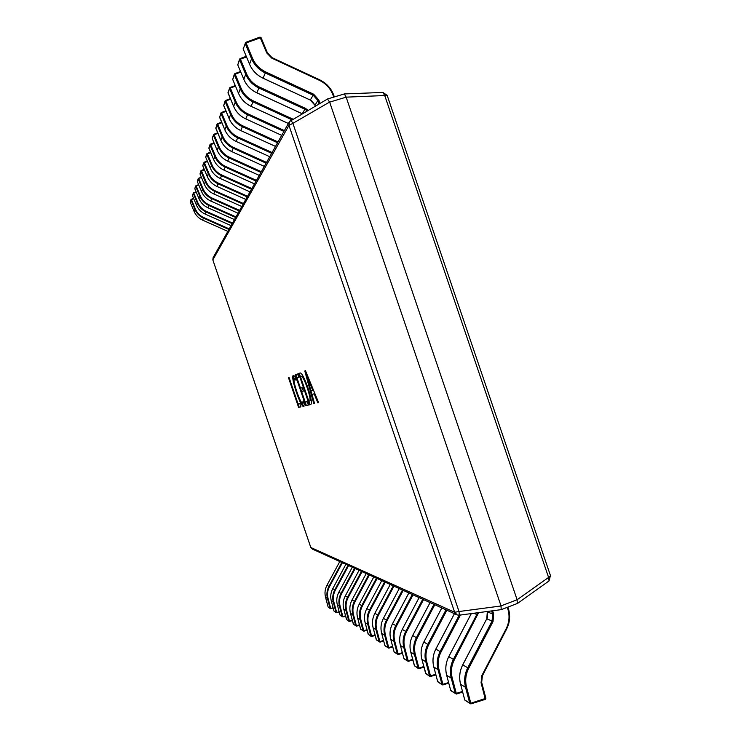 <?xml version="1.0" encoding="UTF-8"?>
<svg xmlns="http://www.w3.org/2000/svg" width="741" height="741" viewBox="0 0 741 741"><rect width="100%" height="100%" fill="white"/><g stroke="black" fill="none" stroke-linecap="round" stroke-linejoin="round"><path stroke-width="1.11" d="M303.115 400.974L304.264 404.336L303.625 406.614C301.967 406.198 299.549 401.418 296.381 392.267C293.112 382.449 292.047 376.798 293.186 375.344L294.659 376.122L296.057 380.235L294.325 378.688C293.492 379.883 294.353 384.264 296.9 391.822C299.355 398.973 301.244 402.78 302.578 403.243L303.115 400.974M310.701 404.53L309.33 404.855L298.66 373.51L300.003 372.964C301.689 372.742 304.301 377.586 307.848 387.497C311.257 397.945 312.202 403.613 310.701 404.53M305.477 370.713L318.621 402.641L317.824 402.835L314.175 393.832L312.007 394.453L314.573 403.604L313.814 403.789L304.792 370.991L305.477 370.713L304.792 370.991M307.2 401.659L308.358 405.086L305.746 405.707L295.261 374.909L297.623 373.936L298.79 377.364L297.03 378.049L300.494 388.219L302.171 387.663L303.338 391.081L301.643 391.609L305.236 402.159L307.2 401.659M299.799 403.549L300.92 406.855L298.595 407.402L288.481 377.697L289.055 377.465L298.086 403.993L299.799 403.549M329.652 102.128L501.027 605.897L517.107 599.747L346.158 97.154L329.652 102.128L327.503 99.053M550.359 575.822L549.053 580.916L548.581 577.415L384.727 95.524L346.158 97.154M517.107 599.747L550.6 576.016L387.163 95.367L382.93 92.43L384.727 95.524L387.163 95.367M501.185 609.593L501.027 605.897M346.14 97.08L344.324 93.94L327.605 98.951M517.227 603.452L517.144 599.821M329.625 102.054L292.89 123.33L290.898 120.209L289.435 121.589L288.962 125.386L212.834 259.859L310.822 547.497L454.659 612.261L288.962 125.386L292.89 123.33L459.031 611.529L501.055 605.971M457.243 614.937L459.337 615.169L459.031 611.529L454.659 612.261L457.243 614.937L459.337 615.169L501.305 609.63M318.593 402.585L317.824 402.835M318.473 402.613L314.814 393.61L314.175 393.832M314.814 393.61L312.007 394.453M314.564 403.539L313.814 403.789M314.443 403.567L309.284 384.792M306.533 374.779L305.431 370.778M307.07 374.603L306.459 374.807L310.97 390.859L313.36 390.118L307.543 375.733M307.96 376.826L307.32 377.049L306.468 374.807M312.721 390.331L307.32 377.049M310.961 404.401L309.33 404.855M309.951 404.642L299.281 373.307L298.66 373.51M299.281 373.307L300.216 372.918M309.543 401.057L310.164 400.844C311.322 400.131 310.544 395.713 307.839 387.589C305.116 379.809 303.106 376.011 301.809 376.215L300.476 376.706L308.83 401.242L309.543 401.057C310.692 400.344 309.914 395.926 307.209 387.802C304.486 380.022 302.476 376.224 301.179 376.428M307.839 387.589L307.209 387.802M308.339 405.021L305.746 405.707M306.348 405.494L295.863 374.705L295.261 374.909M295.863 374.705L297.641 373.973M303.328 391.072L301.643 391.609M303.958 406.401C302.198 405.262 299.873 400.483 296.974 392.063L296.381 392.267M296.974 392.063C293.936 382.986 292.797 377.401 293.575 375.298M295.511 378.642L294.325 378.688M303.634 402.493L302.578 403.243M300.902 406.79L298.595 407.402M299.179 407.207L298.086 403.993M289.064 377.502L288.481 377.697M333.144 607.963L330.718 608.685L333.024 607.527M339.221 611.946L336.655 612.714L339.1 611.501M355.171 568.532L341.564 593.782C339.517 597.718 339.026 601.822 340.091 606.101L342.842 616.484L342.212 616.577L339.461 606.194L337.331 604.823L340.063 615.113L342.888 616.966L345.621 616.16L342.907 616.966L345.501 615.697M362.071 571.672L348.122 597.626C346.019 601.673 345.519 605.888 346.612 610.278L349.437 620.958L348.789 621.051L345.954 610.38L343.713 608.935L346.519 619.504L349.502 621.449L349.437 620.958L352.262 620.115M369.37 574.997L355.041 601.692C352.892 605.851 352.373 610.186 353.494 614.706L356.402 625.682L355.736 625.774L352.827 614.798L350.456 613.279L353.337 624.144L356.449 626.182L359.542 625.265L356.467 626.182L356.402 625.682L359.413 624.783M377.095 578.508L362.377 605.981C360.163 610.269 359.635 614.734 360.784 619.383L363.785 630.674L363.081 630.767L360.089 619.476L357.588 617.864L360.552 629.044L363.822 631.193L367.11 630.211L363.84 631.193L363.785 630.674L366.98 629.72M385.274 582.222L370.139 610.538C367.86 614.956 367.323 619.55 368.509 624.339L371.593 635.973L370.88 636.065L367.795 624.441L365.137 622.727L368.184 634.24L371.639 636.5L371.593 635.973L375.011 634.944M393.962 586.168L378.382 615.373C376.048 619.93 375.483 624.672 376.715 629.609L379.892 641.595L379.151 641.697L375.974 629.702L373.149 627.886L376.289 639.752L379.929 642.141L383.681 641.021L379.957 642.141L379.892 641.595L383.542 640.493M403.206 590.373L387.163 620.513C384.746 625.219 384.171 630.109 385.44 635.204L388.719 647.578L387.951 647.68L384.672 635.306L381.661 633.37L384.912 645.615L388.784 648.143L388.719 647.578L392.628 646.393M413.043 594.847L396.509 625.997C394.017 630.86 393.434 635.917 394.74 641.178L398.13 653.96L397.333 654.053L393.943 641.28L390.739 639.214L394.092 651.848L398.186 654.535L398.13 653.96L402.326 652.682M423.556 599.626L406.494 631.851C403.928 636.88 403.317 642.114 404.679 647.551L408.18 660.768L407.346 660.87L403.845 647.653L400.418 645.448L403.882 658.508L408.208 661.361L408.18 660.768L412.691 659.388M434.81 604.739L417.183 638.121C414.534 643.327 413.904 648.745 415.312 654.377L418.943 668.067L418.072 668.16L414.441 654.479L410.773 652.117L414.358 665.64L418.998 668.678L418.943 668.067L423.796 666.567M446.869 610.223L428.65 644.846C425.908 650.246 425.269 655.868 426.723 661.704L430.484 675.894L429.585 675.987L425.816 661.806L421.879 659.268L425.593 673.273L430.54 676.514L430.484 675.894L435.736 674.264M460.42 615.03L440.988 652.08C438.153 657.684 437.486 663.519 438.996 669.586L442.905 684.304L441.96 684.406L438.051 669.688L433.809 666.956L437.672 681.488L442.951 684.953L442.905 684.304L448.592 682.544M478.612 612.622L454.298 659.879C451.362 665.714 450.676 671.781 452.242 678.08L456.308 693.391L455.317 693.493L451.25 678.191L446.675 675.236L450.685 690.334L456.354 694.058L456.308 693.391L462.486 691.455M470.887 703.876L485.327 699.356L481.066 682.757L481.863 675.579L506.103 628.85C509.382 622.236 509.901 615.428 507.668 608.435L507.298 607.342M492.608 610.779L493.636 613.817L493.034 621.569L468.701 668.326C465.644 674.403 464.94 680.72 466.571 687.287L470.813 703.218L469.775 703.32L465.543 687.389L460.578 684.193L464.746 699.902L470.85 703.913L470.813 703.218L485.892 698.3L481.659 682.452M193.79 198.81L190.965 199.579L190.215 202.163L190.965 199.579L193.614 198.393L191.261 199.301M196.235 192.132L193.577 192.66M198.82 185.083L195.976 185.676L198.634 184.648L195.976 185.676M201.543 177.655L198.542 178.294L201.357 177.201L198.542 178.294M204.433 169.8L201.515 170.921L201.256 170.476L199.996 173.931L200.922 170.791L204.247 169.337L201.256 170.476M207.499 161.482L204.386 162.677L204.099 162.233L207.295 161.001M210.75 152.665L207.434 153.933L207.137 153.489L210.546 152.183L207.137 153.489M214.214 143.3L210.657 144.652L210.37 144.18L208.897 148.228L210.009 144.523L214.001 142.8M217.91 133.334L214.103 134.779L213.788 134.316L217.687 132.815M221.855 122.71L217.761 124.256L217.456 123.756L215.807 128.295L217.067 124.127L221.633 122.182L217.474 123.766M226.079 111.354L221.679 113.012L221.355 112.502L219.605 117.328L220.957 112.891L225.857 110.826L221.355 112.502M230.618 99.192L225.866 100.98L225.533 100.461L223.671 105.583L225.116 100.85L230.386 98.655L225.533 100.461M235.499 86.141L230.368 88.059L230.016 87.531L228.033 93.005L229.59 87.938L235.268 85.586L230.016 87.531M240.779 72.09L235.203 74.165L234.841 73.618L232.72 79.472L234.397 74.044L240.529 71.497L234.878 73.618M246.484 56.918L240.427 59.169L240.047 58.604L237.778 64.884L239.584 59.048L246.234 56.316L240.093 58.613M333.728 97.108L333.228 95.645C330.727 88.725 326.16 83.64 319.519 80.389L271.743 58.122L266.723 52.907L259.952 37.106L245.734 42.367M266.723 52.907L267.408 52.815L261.045 37.587L246.077 42.941L245.679 42.357L243.215 49.063L245.679 42.357L259.952 37.106L261.045 37.587L267.371 52.787M212.834 259.906L213.13 257.599L212.834 259.906L310.785 547.46L312.369 549.081L456.632 614.659M310.794 547.423L312.369 549.081M342.398 562.734L329.449 586.687C327.503 590.42 327.04 594.31 328.041 598.367L330.653 608.222L330.06 608.315L327.448 598.459L325.54 597.227L328.124 606.999L330.31 608.639L333.144 607.972M328.041 598.367L327.448 598.459C326.411 594.263 326.892 590.234 328.902 586.381L326.976 585.251C324.984 589.076 324.502 593.069 325.54 597.227L328.115 606.99M329.449 586.687L328.902 586.381L341.823 562.475M326.976 585.242L339.786 561.548L326.976 585.251C324.975 589.086 324.493 593.078 325.531 597.218M348.613 565.559L335.349 590.142C333.357 593.976 332.876 597.968 333.913 602.127L336.59 612.242L335.979 612.335L333.293 602.229L331.283 600.932L333.941 610.955L336.229 612.668L339.221 611.955M333.913 602.127L333.293 602.229C332.227 597.922 332.728 593.791 334.784 589.827L332.765 588.641C330.718 592.568 330.227 596.662 331.283 600.932L333.932 610.927M335.349 590.142L334.784 589.827L348.029 565.29M345.89 564.318L332.765 588.641C330.708 592.578 330.217 596.672 331.273 600.914M336.655 612.714L334.117 611.232M340.091 606.101L339.461 606.194C338.359 601.775 338.869 597.533 340.98 593.458L338.85 592.207C336.747 596.246 336.247 600.451 337.331 604.823L340.054 615.095M341.564 593.782L340.98 593.458L354.559 568.264M337.331 604.813C336.238 600.46 336.738 596.255 338.841 592.207L352.299 567.236L338.85 592.207M340.239 615.4L342.907 616.966M346.612 610.278L345.954 610.38C344.824 605.842 345.352 601.479 347.52 597.292L345.269 595.977C343.111 600.117 342.601 604.434 343.713 608.935L343.713 608.907M348.122 597.626L347.52 597.292L361.451 571.394M345.26 595.968L359.061 570.311L345.269 595.968C343.102 600.127 342.592 604.452 343.704 608.926L346.705 619.8M346.51 619.495L349.048 621.393L352.392 620.587L349.511 621.44M353.494 614.706L352.827 614.798C351.66 610.13 352.197 605.647 354.42 601.34L352.04 599.951C349.835 604.211 349.307 608.648 350.456 613.279L353.531 624.441M355.041 601.692L354.42 601.34L368.731 574.701M366.221 573.562L352.04 599.941C349.826 604.221 349.298 608.667 350.447 613.261M356.467 626.182L353.327 624.126M360.784 619.383L360.089 619.476C358.894 614.678 359.441 610.056 361.728 605.629L359.209 604.147C356.94 608.537 356.402 613.103 357.588 617.864L360.747 629.35M362.377 605.981L361.728 605.629L376.428 578.202M373.77 576.989L359.209 604.147C356.93 608.546 356.384 613.122 357.57 617.855M363.84 631.193L360.534 629.026M368.509 624.339L367.795 624.441C366.563 619.495 367.119 614.734 369.472 610.167L366.804 608.602C364.47 613.122 363.914 617.827 365.137 622.727L368.388 634.555M370.139 610.538L369.472 610.167L384.588 581.907M366.795 608.593L381.754 580.62L366.804 608.602C364.461 613.14 363.905 617.846 365.118 622.709M368.175 634.222L371.167 636.445L375.141 635.454L371.667 636.491M376.715 629.609L375.974 629.702C374.696 624.607 375.279 619.698 377.697 614.993L374.863 613.326C372.464 617.985 371.889 622.838 373.149 627.886L376.502 640.076M378.382 615.373L377.697 614.993L393.249 585.844M390.257 584.482L374.863 613.326C372.445 618.003 371.871 622.857 373.131 627.868M379.957 642.141L376.28 639.733M385.44 635.204L384.672 635.306C383.356 630.045 383.949 624.978 386.45 620.115L383.421 618.346C380.957 623.153 380.365 628.164 381.661 633.37L381.652 633.333M387.163 620.513L386.45 620.115L402.456 590.031M384.903 645.568L381.652 633.351C380.346 628.183 380.939 623.172 383.412 618.337L399.26 588.576L383.421 618.346M392.767 646.921L388.793 648.125L392.776 646.93M385.125 645.948L388.784 648.143M394.74 641.178L393.943 641.28C392.582 635.843 393.193 630.61 395.768 625.58L392.545 623.69C389.998 628.664 389.395 633.833 390.739 639.214L390.72 639.168M396.509 625.997L395.768 625.58L412.274 594.495M408.884 592.948L392.545 623.69C389.979 628.683 389.377 633.851 390.72 639.196L394.073 651.811M402.465 653.219L398.204 654.516L402.474 653.229M394.305 652.2L398.186 654.535M404.679 647.551L403.845 647.653C402.446 642.03 403.067 636.621 405.725 631.425L402.28 629.405C399.649 634.537 399.029 639.891 400.418 645.448L403.873 658.462M406.494 631.851L405.725 631.425L422.759 599.256M402.261 629.387L419.11 597.598L402.28 629.396C399.631 634.565 399.01 639.909 400.399 645.43M412.839 659.944L408.254 661.342L412.839 659.953M408.235 661.361L404.114 658.869M415.312 654.377L414.441 654.479C412.996 648.662 413.635 643.058 416.377 637.668L412.691 635.509C409.977 640.826 409.338 646.365 410.773 652.117L414.599 666.011M417.183 638.121L416.377 637.668L433.967 604.36M430.086 602.59L412.691 635.509C409.958 640.854 409.319 646.384 410.755 652.089M414.339 665.613L418.415 668.604L423.954 667.15L419.017 668.651M426.723 661.704L425.816 661.806C424.315 655.766 424.982 649.959 427.816 644.374L423.852 642.049C421.045 647.569 420.388 653.303 421.879 659.268L421.861 659.212M428.65 644.846L427.816 644.374L445.999 609.824M441.831 607.926L423.852 642.049M441.803 607.916L423.824 642.039C421.027 647.597 420.369 653.33 421.851 659.24L425.945 673.736L429.937 676.45L435.893 674.866L430.558 676.487M438.996 669.586L438.051 669.688C436.495 663.417 437.181 657.387 440.117 651.589L435.847 649.088C432.948 654.812 432.272 660.768 433.809 666.956L433.791 666.891M440.988 652.08L440.117 651.589L459.207 615.187M454.455 613.668L435.847 649.079M448.75 683.128L442.979 684.925M448.759 683.156L442.331 684.888L437.922 681.887M452.242 678.08L451.25 678.191C449.63 671.679 450.343 665.399 453.381 659.37L448.777 656.665C445.767 662.621 445.072 668.808 446.675 675.236L446.656 675.162M454.298 659.879L453.381 659.37L476.824 614.511L473.888 613.252M471.322 613.585L448.777 656.665C445.739 662.658 445.035 668.836 446.647 675.199L450.667 690.26M477.75 615.002L476.824 614.511L477.51 612.77M462.653 692.066L456.382 694.03L462.653 692.094M456.354 694.058L450.945 690.751M466.571 687.287L465.543 687.389C463.847 680.608 464.579 674.069 467.738 667.789L462.745 664.862C459.633 671.059 458.911 677.506 460.578 684.193L464.727 699.819M508.224 608.12C510.493 615.317 509.947 622.32 506.585 629.137L482.354 675.838L481.669 682.405L481.066 682.757M468.701 668.326L467.738 667.789L492.07 621.06L486.772 618.781L462.755 664.853M493.034 621.569L492.07 621.06L492.617 614.011L487.309 611.834L486.772 618.781L462.717 664.834C459.596 671.096 458.874 677.533 460.541 684.147M493.636 613.817L492.617 614.011L491.561 610.917M507.872 607.111L508.233 608.083L507.668 608.435M506.575 629.146L506.103 628.85M482.354 675.838L481.863 675.579M485.364 699.309L485.874 698.355M507.9 607.101L508.233 608.083C510.058 613.659 510.086 619.319 508.335 625.061L482.391 675.866L481.669 682.405L485.892 698.3L485.327 699.356L470.85 703.913L465.024 700.328M194.133 211.509C195.846 215.436 198.671 218.308 202.599 220.133L202.599 220.133C198.681 218.308 195.856 215.436 194.133 211.5L190.215 202.173L194.133 211.5L194.92 209.416L190.965 199.996L191.493 199.709L195.448 209.129C197.134 212.963 199.885 215.77 203.71 217.539L229.228 228.895M202.599 220.123L227.848 231.359L202.599 220.133L203.46 218.113C199.505 216.279 196.661 213.38 194.92 209.416L195.448 209.129M228.923 229.451L203.46 218.113L203.71 217.539M192.438 195.318L193.549 192.669L192.465 195.67L196.495 205.238L197.319 203.043L193.262 193.373L193.799 193.068L197.866 202.738C199.588 206.674 202.413 209.555 206.331 211.37L232.517 223.05M192.465 195.67L196.495 205.248C198.264 209.268 201.154 212.222 205.174 214.084L206.072 211.963C202.024 210.083 199.097 207.109 197.319 203.043L197.866 202.738M205.174 214.084L231.072 225.625L205.174 214.084C201.144 212.213 198.245 209.268 196.495 205.248M232.192 223.615L206.072 211.963L206.331 211.37M194.846 188.362L195.68 185.954L194.846 188.816L198.977 198.634L199.848 196.319L195.68 186.399L196.235 186.084L200.403 196.013C202.173 200.051 205.072 203.006 209.101 204.886L235.971 216.891M198.986 198.653L198.977 198.653C200.792 202.775 203.756 205.803 207.888 207.721L208.832 205.489C204.673 203.562 201.672 200.496 199.848 196.319L200.403 196.013M194.846 188.816L198.977 198.653C200.774 202.775 203.747 205.803 207.878 207.73L234.452 219.586M235.647 217.465L208.832 205.489L209.101 204.886M197.347 181.128L198.227 178.581L197.347 181.582L201.589 191.678L202.506 189.233L198.227 179.035L198.801 178.711L203.09 188.909C204.905 193.068 207.888 196.106 212.019 198.032L239.612 210.388M197.347 181.582L201.589 191.687C203.451 195.93 206.507 199.042 210.74 201.015L211.75 198.662C207.471 196.671 204.386 193.531 202.506 189.233L203.09 188.909M210.74 201.015L238.028 213.223M239.278 210.99L211.75 198.662L212.019 198.032M243.122 204.136L214.825 191.447L213.76 193.929C209.407 191.9 206.267 188.696 204.359 184.324L199.996 173.95L204.359 184.324L205.322 181.74L200.922 171.254L201.515 170.921L205.924 181.415C207.795 185.685 210.852 188.807 215.103 190.798L243.465 203.525M215.103 190.798L214.825 191.447C210.425 189.39 207.258 186.158 205.322 181.74L205.924 181.415M213.76 193.929L241.798 206.498L213.76 193.929M213.76 193.947C209.388 191.9 206.257 188.696 204.359 184.342L204.368 184.352M202.793 165.882L207.276 176.553C209.249 181.054 212.472 184.352 216.956 186.445L218.076 183.805C213.556 181.693 210.296 178.368 208.304 173.82L207.276 176.553L202.775 165.817L204.099 162.233L202.756 165.484M208.916 173.477L208.304 173.82L203.775 163.02L204.386 162.677L208.916 173.477C210.842 177.868 213.992 181.091 218.363 183.138L247.54 196.254M216.956 186.445L245.78 199.394M247.188 196.893L218.076 183.805L218.363 183.138M204.136 162.223L207.304 161.01M205.72 156.925L206.804 153.804L205.757 157.324L210.37 168.318L211.463 165.419L206.795 154.295L207.434 153.933L212.093 165.058C214.075 169.587 217.326 172.912 221.828 175.015L251.866 188.557M210.388 168.346L210.37 168.318C212.408 172.949 215.724 176.349 220.336 178.507L221.522 175.719C216.863 173.533 213.51 170.097 211.463 165.419L212.093 165.058M220.336 178.507L250.004 191.873L220.327 178.525C215.705 176.349 212.389 172.949 210.37 168.337L205.757 157.324M251.495 189.224L221.522 175.719L221.828 175.015M208.869 147.829L213.658 159.574L214.816 156.499L210.009 145.032L210.657 144.652L215.474 156.129C217.511 160.797 220.855 164.215 225.496 166.401L256.451 180.387M213.677 159.611L213.658 159.602C215.751 164.354 219.169 167.855 223.921 170.087L225.19 167.123C220.383 164.863 216.928 161.325 214.816 156.499L215.474 156.129M208.897 148.256L213.658 159.602C215.733 164.354 219.151 167.855 223.912 170.106L254.487 183.879M256.062 181.073L225.19 167.123L225.496 166.401M210.388 144.189L214.01 142.809M212.213 138.169L213.788 134.316L212.241 138.604L217.15 150.284L218.382 147.005L213.427 135.168L214.103 134.779L219.058 146.616C221.17 151.442 224.616 154.98 229.404 157.231L261.323 171.69M212.241 138.604L217.15 150.284C219.308 155.212 222.837 158.833 227.737 161.14L229.08 157.981C224.134 155.647 220.568 151.988 218.382 147.005L219.058 146.616M227.737 161.14L259.248 175.395M260.925 172.403L229.08 157.981L229.404 157.231M213.825 134.297L217.697 132.834M220.892 140.429L220.874 140.392C223.106 145.477 226.746 149.219 231.794 151.599L233.23 148.237C228.126 145.82 224.44 142.04 222.189 136.89L220.874 140.392L215.77 127.878M222.893 136.483L222.189 136.89L217.067 124.664L217.761 124.256L222.893 136.483C225.069 141.466 228.626 145.125 233.572 147.459L266.519 162.427M231.794 151.599L264.315 166.364L231.794 151.618C226.718 149.21 223.078 145.477 220.874 140.41L215.807 128.323M266.112 163.168L233.23 148.237L233.572 147.459M219.568 116.893L224.847 129.823L226.255 126.09L220.957 113.438L221.679 113.012L226.978 125.664C229.228 130.814 232.906 134.603 238.018 137.02L272.077 152.535M219.605 117.356L224.847 129.823C227.154 135.084 230.914 138.956 236.129 141.429L237.666 137.826C232.387 135.325 228.58 131.407 226.255 126.09L226.978 125.664M236.129 141.429L269.733 156.712L236.138 141.429C230.886 138.956 227.126 135.084 224.847 129.851M271.641 153.304L237.666 137.826L238.018 137.02M223.68 105.62L229.099 118.523C231.479 123.969 235.369 127.98 240.769 130.546L242.418 126.683C236.953 124.09 233.017 120.033 230.599 114.522L229.099 118.523L223.634 105.139M231.359 114.077L230.599 114.522L225.116 101.424L225.866 100.98L231.359 114.077C233.684 119.412 237.49 123.33 242.779 125.84L278.014 141.948M229.099 118.56C231.451 123.969 235.342 127.971 240.76 130.564L275.513 146.403M277.569 142.744L242.418 126.683L242.779 125.84M233.674 106.463L233.656 106.445C236.12 112.058 240.149 116.207 245.743 118.875L247.513 114.725C241.844 112.03 237.768 107.825 235.268 102.11L233.656 106.445L227.996 92.532M236.055 101.637L235.268 102.11L229.58 88.531L230.368 88.059L236.055 101.637C238.472 107.167 242.418 111.243 247.892 113.845L284.387 130.592M245.743 118.875L281.719 135.353L245.743 118.875C240.112 116.207 236.092 112.048 233.656 106.445L228.033 93.042M283.914 131.426L247.513 114.725L247.892 113.845M232.683 78.991L232.748 79.528M291.759 119.709L252.987 101.869L251.088 106.324C245.29 103.555 241.112 99.238 238.546 93.385L232.702 79.463L238.546 93.385L240.288 88.753L234.388 74.656L235.203 74.165L241.103 88.262C243.613 94.005 247.707 98.229 253.385 100.943L292.815 119.097M253.385 100.943L252.987 101.869C247.114 99.053 242.881 94.681 240.288 88.753L241.103 88.262M251.088 106.324L288.379 123.469M288.369 123.497L251.079 106.352C245.252 103.555 241.075 99.238 238.546 93.422L238.574 93.44M237.731 64.384L237.805 64.958M302.374 113.568L304.903 109.242L258.905 87.994L256.849 92.81C250.829 89.92 246.484 85.428 243.826 79.343L237.759 64.875L243.826 79.343L245.706 74.341L239.575 59.688L240.427 59.169L246.558 73.822C249.171 79.796 253.422 84.196 259.322 87.03L305.338 108.297L308.108 110.242M259.322 87.03L258.905 87.994C252.801 85.058 248.402 80.51 245.706 74.341L246.558 73.822M256.849 92.81L302.133 113.706M307.182 110.779L304.903 109.242L305.338 108.297M302.096 113.725L256.84 92.838C250.782 89.911 246.447 85.428 243.826 79.389L243.854 79.407M243.196 48.6L243.27 49.193M249.569 64.235L249.541 64.217C252.255 70.497 256.766 75.174 263.064 78.231L310.284 100.063L313.147 95.181L265.297 72.97L263.074 78.194C256.812 75.174 252.301 70.506 249.532 64.161L243.224 49.119L249.532 64.161L251.57 58.743L245.188 43.487L246.077 42.941L252.459 58.196C255.173 64.411 259.6 69.006 265.741 71.96L313.61 94.181L318.825 99.979L319.973 103.37M265.741 71.96L265.297 72.97C258.952 69.913 254.376 65.171 251.57 58.743L252.459 58.196M271.743 58.122L271.984 57.566C272.049 58.363 270.521 56.779 267.408 52.815L271.966 57.603L319.732 79.824L271.966 57.613M263.083 78.194L310.284 100.063L314.953 105.259L317.889 100.443L313.147 95.181L313.61 94.181M319.723 79.871C326.559 83.214 331.264 88.438 333.858 95.552M314.953 105.259L315.249 106.111L314.953 105.259M319.056 103.897L317.889 100.443L318.825 99.979M333.885 95.635L334.33 96.932L333.885 95.635M333.228 95.645L333.895 95.58C332.005 90.217 328.717 85.808 324.049 82.344L319.732 79.824L319.519 80.389M260.008 37.115L260.999 37.559M344.324 93.94L382.93 92.43M549.053 580.916L517.616 603.369M517.505 603.424L501.333 609.621M327.568 98.97L289.435 121.589M289.11 122.182L213.13 257.599M330.718 608.685L328.365 607.314M345.88 564.318L332.755 588.632M366.211 573.553L352.031 599.941M373.76 576.989L359.2 604.147M390.238 584.482L374.844 613.316M408.865 592.939L392.526 623.681M430.067 602.581L412.672 635.491M454.428 613.65L435.819 649.07C432.92 654.84 432.244 660.796 433.781 666.919L437.644 681.451M471.285 613.594L448.75 656.646M486.735 618.772C487.504 618.661 487.68 616.336 487.272 611.797L487.17 611.492M234.452 219.595L207.878 207.73M201.589 191.687C203.442 195.93 206.489 199.042 210.74 201.024L238.018 213.232M207.276 176.571C209.231 181.054 212.454 184.352 216.946 186.454L245.78 199.403M254.478 183.898L223.912 170.106M217.15 150.312C219.29 155.212 222.819 158.824 227.728 161.158L259.239 175.413M275.504 146.422L240.76 130.564M310.257 100.1C311.081 99.831 312.646 101.563 314.953 105.305"/></g></svg>
